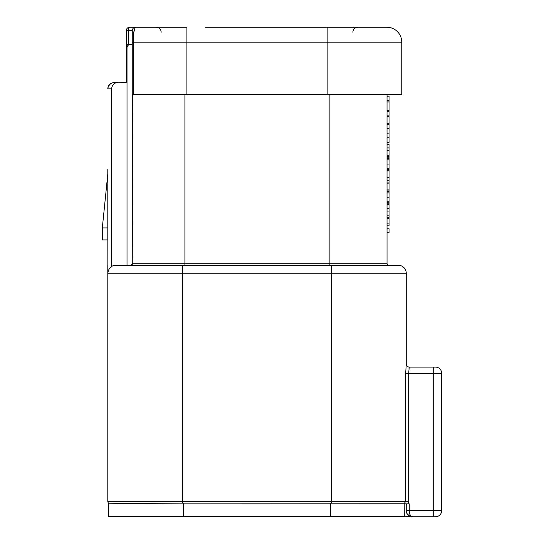 <?xml version="1.0" encoding="UTF-8"?>
<svg xmlns="http://www.w3.org/2000/svg" width="544" height="544" viewBox="0 0 544 544"><rect width="100%" height="100%" fill="white"/><g stroke="black" fill="none" stroke-linecap="round" stroke-linejoin="round"><path stroke-width="0.82" d="M435.452 367.078L433.704 367.078L435.452 367.078A6.236 6.236 0 0 1 441.687 373.313L441.687 510.564A6.236 6.236 0 0 1 435.452 516.8A6.236 6.236 0 0 0 441.687 510.564L433.704 510.564L433.704 516.8L435.452 516.8L412.495 516.8A6.236 6.236 0 0 1 410.298 516.399M410.768 516.555L410.292 516.399M411.352 516.399L404.287 516.399L404.206 503.22L182.662 503.112C143.188 503.458 107.964 503.458 108.555 503.112A2.496 2.496 0 0 1 107.8 501.33L405.695 501.33L405.695 373.313L406.252 364.079A2.992 2.992 -90 0 0 409.244 367.078A2.992 2.992 0 0 1 406.252 364.079L406.252 364.079A2.992 2.992 0 0 0 409.244 367.078L408.666 373.313L433.704 373.313L433.704 510.564L409.244 510.564C409.285 514.066 410.366 516.147 412.495 516.8C408.408 516.147 406.327 514.066 406.252 510.564L407.13 513.747C409.646 516.31 411.434 517.33 412.488 516.8M404.287 516.399L108.548 516.399L108.548 503.112L116.103 503.329M127.806 503.37L128.166 503.37M138.808 503.363L143.983 503.35M330.895 516.399L190.407 516.399M389.286 516.399L374.007 516.399M407.102 503.826L406.252 503.826L406.252 510.564L409.244 510.564L409.244 503.826L404.287 503.826M405.695 373.313L408.666 373.313L408.666 501.33L408.061 503.826M408.666 501.33L405.695 501.33L404.287 503.554M107.8 501.33A2.496 2.496 0 0 0 108.555 503.112A2.496 2.496 0 0 1 107.8 501.33L107.807 265.261M408.959 368.852L409.217 367.22M409.244 367.078L433.704 367.078L433.704 373.313L441.687 373.313L441.687 510.564M406.252 364.079L406.252 273.244A7.983 7.983 0 0 0 398.269 265.261A7.983 7.983 0 0 1 406.252 273.244L331.391 273.244L331.391 503.112M107.855 273.224C108.569 268.131 111.241 265.479 115.852 265.261L398.269 265.261M115.852 265.261L127.017 265.261L127.017 82.6L112.322 82.838M126.269 82.6L126.269 30.695A3.495 3.495 0 0 1 129.764 27.2L135.748 27.2C134.001 28.696 133.164 33.687 133.239 42.174L186.905 42.174L186.905 94.574L132.26 94.574L132.26 263.269A1.999 1.999 0 0 1 130.261 265.261L127.017 265.261M329.147 265.261L329.147 263.269L387.036 263.269A1.999 1.999 0 0 0 389.035 265.261A1.999 1.999 0 0 1 387.036 263.269L387.036 94.574M130.009 44.669A2.992 2.992 0 0 0 127.017 47.661L127.017 82.6M186.905 94.574L401.764 94.574L401.764 42.174A14.974 14.974 0 0 0 386.791 27.2L374.809 27.2M107.8 169.436L107.855 273.244L331.391 273.244L331.391 265.261M107.8 227.929L107.8 174.032L107.8 239.911L102.313 239.911L102.313 227.929L107.8 227.929M109.514 84.544L110.704 83.565L108.365 86.238M108.344 86.299L107.8 88.835C107.943 85.258 110.024 83.178 114.043 82.6L112.207 82.872M111.595 265.261L111.595 88.835C112.214 84.694 114.294 82.613 117.83 82.6L114.043 82.6M132.26 44.669L126.269 44.669M324.788 27.2L314.765 27.2M205.571 27.2L386.791 27.2M245.854 27.2L239.85 27.2M315.017 27.2L309.726 27.2M346.861 27.2L348.86 27.2M128.472 44.669L128.472 30.695A3.495 1.285 -90 0 1 129.764 27.2A3.495 3.495 0 0 0 126.269 30.695L132.26 30.695A3.495 3.495 0 0 1 135.748 27.2L186.905 27.2L186.905 42.174L401.764 42.174M231.894 27.2L207.631 27.2M268.573 27.2L267.152 27.2M286.933 27.2L273.843 27.2M325.176 27.2L324.251 27.2M332.758 27.2L327.168 27.2M333.52 27.2L334.975 27.2M312.548 27.2L313.5 27.2M258.611 27.2L248.336 27.2M267.709 27.2L260.61 27.2M211.908 27.2L212.779 27.2M216.988 27.2L217.6 27.2M221.925 27.2L222.782 27.2M225.005 27.2L227.555 27.2M239.958 27.2L235.708 27.2M304.456 27.2L290.136 27.2M294.413 27.2L295.208 27.2M299.472 27.2L300.193 27.2M135.15 27.533L133.736 32.681M133.647 33.415L133.266 39.61M135.748 27.2A3.495 3.495 0 0 0 132.26 30.695L132.26 94.574M128.262 45.227L128.262 44.669M387.036 110.575L389.035 110.575L389.035 142.467L387.036 142.467M387.036 101.946L389.035 101.946L389.035 110.575M387.036 100.456L389.035 100.456L389.035 101.946M387.036 96.159L389.035 96.159L389.035 100.456M387.036 144.425L389.035 144.425L389.035 158.916M387.036 158.372L389.035 158.372L389.035 171.19M387.036 170.891L389.035 170.891L389.035 191.876M387.036 191.42L389.035 191.42L389.035 225.814L387.036 225.814M387.036 228.772L389.035 228.772L389.035 232.737L387.036 232.737M387.036 204.415L389.035 204.415M387.036 128.187L389.035 128.187M387.036 124.406L389.035 124.406M387.036 123.202L389.035 123.202M387.036 116.294L389.035 116.294M387.036 115.104L389.035 115.104M387.036 111.67L389.035 111.67M387.036 137.292L389.035 137.292M387.036 133.838L389.035 133.838M387.036 128.622L389.035 128.622M387.036 156.638L389.035 156.638M387.036 147.893L389.035 147.893M387.036 169.66L389.035 169.66M387.036 182.913L389.035 182.913M387.036 180.71L389.035 180.71M387.036 177.521L389.035 177.521M387.036 189.91L389.035 189.91M387.036 183.892L389.035 183.892M387.036 202.79L389.035 202.79M387.036 205.013L389.035 205.013M387.036 217.226L389.035 217.226M387.036 208.481L389.035 208.481M404.206 503.22L404.206 516.399M330.643 503.112L330.643 516.399M183.41 503.112L183.41 516.399M182.662 265.261L182.662 503.112M184.912 265.261L184.912 263.269L329.147 263.269L329.147 94.574M130.737 265.261A1.999 1.809 90 0 0 132.546 263.269L184.912 263.269L184.912 94.574M132.26 263.269L132.546 94.574M133.239 94.574L133.239 42.174L132.26 42.174M327.148 27.2L327.148 94.574M111.595 88.835L107.8 88.835M387.036 157.23L389.035 157.23M387.036 170.524L389.035 170.524M387.036 190.08L389.035 190.08M387.036 203.748L389.035 203.748M387.036 223.904L389.035 223.904M387.036 218.552L389.035 218.552M387.036 155.264L389.035 155.264M387.036 150.443L389.035 150.443M387.036 168.212L389.035 168.212M387.036 164.023L389.035 164.023M387.036 159.841L389.035 159.841M387.036 201.246L389.035 201.246M387.036 197.207L389.035 197.207M387.036 192.896L389.035 192.896M387.036 215.859L389.035 215.859M387.036 211.031L389.035 211.031M107.8 174.032L102.313 227.929M161.201 32.191C160.908 29.158 159.242 27.499 156.21 27.2M352.852 32.191C353.144 29.158 354.81 27.499 357.843 27.2"/></g></svg>
